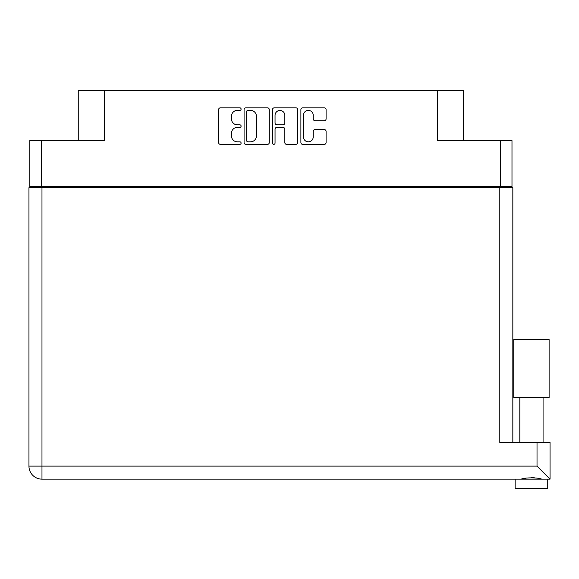 <?xml version="1.0" encoding="UTF-8"?>
<svg xmlns="http://www.w3.org/2000/svg" width="579" height="579" viewBox="0 0 579 579"><rect width="100%" height="100%" fill="white"/><g stroke="black" fill="none" stroke-linecap="round" stroke-linejoin="round"><path stroke-width="0.87" d="M303.454 136.919A4.885 4.885 0 0 0 308.339 141.812A4.885 4.885 0 0 0 313.225 136.919L313.225 131.397A1.824 1.824 0 0 1 315.048 129.566L324.276 129.566A1.824 1.824 0 0 1 326.1 131.397L326.1 142.535A1.824 1.824 0 0 1 324.276 144.366L302.723 144.366A1.824 1.824 0 0 1 300.892 142.535L300.892 109.655A1.824 1.824 0 0 1 302.723 107.832L324.276 107.832A1.824 1.824 0 0 1 326.1 109.655L326.1 118.883A1.824 1.824 0 0 1 324.276 120.707L315.048 120.707A1.824 1.824 0 0 1 313.225 118.883L313.225 115.272A4.885 4.885 0 0 0 308.339 110.386A4.885 4.885 0 0 0 303.454 115.272L303.454 136.919M273.766 144.366A1.281 1.281 0 0 0 275.047 143.085L275.047 129.204A1.824 1.824 0 0 1 276.871 127.38L282.993 127.38A1.824 1.824 0 0 1 284.817 129.204L284.817 142.535A1.824 1.824 0 0 0 286.648 144.366L295.869 144.366A1.824 1.824 0 0 0 297.7 142.535L297.7 109.655A1.824 1.824 0 0 0 295.869 107.832L274.316 107.832A1.824 1.824 0 0 0 272.485 109.655L272.485 143.085A1.281 1.281 0 0 0 273.766 144.366M511.988 187.697L511.988 140.617L511.988 186.395L29.79 186.395L29.79 140.617L29.79 187.697M269.293 142.535L269.293 109.655A1.824 1.824 0 0 0 267.462 107.832L245.909 107.832A1.824 1.824 0 0 0 244.085 109.655L244.085 142.535A1.824 1.824 0 0 0 245.909 144.366L267.462 144.366A1.824 1.824 0 0 0 269.293 142.535M237.325 110.386L239.836 110.386A1.281 1.281 0 0 0 241.11 109.113A1.281 1.281 0 0 0 239.836 107.832L220.425 107.832A1.824 1.824 0 0 0 218.601 109.655L218.601 142.535A1.824 1.824 0 0 0 220.425 144.366L239.836 144.366A1.281 1.281 0 0 0 241.11 143.085A1.281 1.281 0 0 0 239.836 141.812L237.325 141.812A5.848 5.848 0 0 1 231.477 135.964L231.477 133.221A5.848 5.848 0 0 1 237.325 127.38L239.836 127.38A1.281 1.281 0 0 0 241.11 126.099A1.281 1.281 0 0 0 239.836 124.818L237.325 124.818A5.848 5.848 0 0 1 231.477 118.97L231.477 116.234A5.848 5.848 0 0 1 237.325 110.386M29.79 140.617L104.321 140.617L104.321 90.548L463.511 90.548L463.511 140.617M437.456 90.548L437.456 140.617L511.988 140.617M78.266 140.617L78.266 90.548L104.321 90.548M38.721 187.697L38.721 186.395M247.921 110.386A1.281 1.281 0 0 0 246.64 111.667L246.64 140.531A1.281 1.281 0 0 0 247.921 141.812L250.569 141.812A5.848 5.848 0 0 0 256.41 135.964L256.41 116.234A5.848 5.848 0 0 0 250.569 110.386L247.921 110.386M284.817 115.366A4.885 4.885 0 0 0 279.932 110.48A4.885 4.885 0 0 0 275.047 115.366L275.047 122.994A1.824 1.824 0 0 0 276.871 124.818L282.993 124.818A1.824 1.824 0 0 0 284.817 122.994L284.817 115.366M503.057 186.395L503.057 187.697L503.057 186.395M531.442 397.628L513.761 397.628L513.761 339.562L549.116 339.562L549.116 397.628L531.442 397.628M523.054 478.884L525.464 478.348M547.727 479.144L547.727 488.452L515.158 488.452L515.158 479.144M41.977 187.697L41.977 466.117L537.023 466.117L537.023 442.479L550.05 442.479L550.05 479.144L41.977 479.144A13.027 13.027 0 0 1 28.95 466.117L28.95 187.697L512.828 187.697L512.828 442.479L512.828 187.697M537.023 442.479L499.8 442.479L499.8 187.697M531.442 477.603L534.569 477.827M539.823 478.884L541.691 479.144C537.869 477.451 525.03 477.443 521.187 479.144M537.023 466.117L550.05 479.144M513.761 397.628L513.761 339.562M549.116 397.628L549.116 339.562M41.326 140.617L41.326 186.395M500.451 186.395L500.451 140.617M489.103 187.697L489.103 186.395M52.682 186.395L52.682 187.697M28.95 466.117A13.027 13.027 0 0 0 41.977 479.144L41.977 466.117L28.95 466.117M543.073 397.628L543.073 442.479M519.804 397.628L519.804 442.479"/></g></svg>
